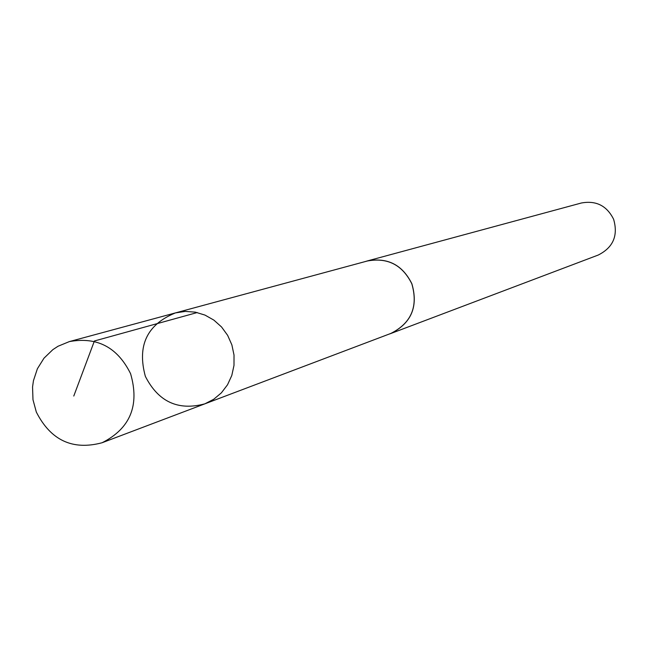<?xml version="1.0" encoding="UTF-8"?>
<svg xmlns="http://www.w3.org/2000/svg" width="648" height="648" viewBox="0 0 648 648"><rect width="100%" height="100%" fill="white"/><g stroke="black" fill="none" stroke-linecap="round" stroke-linejoin="round"><path stroke-width="0.97" d="M175.389 312.919L367.335 260.998C387.585 257.296 402.416 264.894 411.828 283.808C418.381 306.536 411.367 323.085 390.785 333.461L204.825 403.85L213.719 399.281L221.414 392.818L227.537 384.75L231.798 375.467L233.993 365.407L234.017 355.039L231.871 344.866L227.651 335.364L221.559 326.981L213.881 320.112L204.987 315.09L195.299 312.142L185.279 311.404L175.389 312.919C146.983 324.543 136.979 345.692 145.363 376.375C158.347 401.825 178.168 410.986 204.825 403.85L213.719 399.281L221.414 392.818L227.537 384.75L231.798 375.467L233.993 365.407L234.017 355.039L231.871 344.866L227.651 335.364L221.559 326.981L213.881 320.112L204.987 315.09L195.299 312.142L185.279 311.404L175.389 312.919L69.352 341.593C97.103 336.555 117.515 347.263 130.596 373.718C139.757 405.47 130.256 428.482 102.092 442.746C72.649 450.595 50.73 440.365 36.329 412.063L32.983 399.727L32.554 386.994L33.445 380.708L37.382 368.761L43.983 358.19L52.869 349.628L58.02 346.259L69.352 341.593M365.269 261.557L367.319 260.942C387.601 257.224 402.457 264.838 411.885 283.784C418.446 306.553 411.415 323.133 390.809 333.518L388.784 334.214M367.319 260.942L581.337 203.01C596.079 200.289 606.844 205.716 613.624 219.291C618.322 235.613 613.178 247.536 598.185 255.061L390.809 333.518M197.243 312.547L94.397 340.986L73.783 396.033M204.825 403.85L102.092 442.746"/></g></svg>
